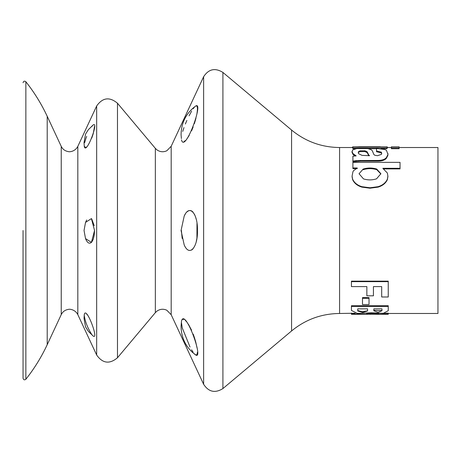 <?xml version="1.0" encoding="UTF-8"?>
<svg xmlns="http://www.w3.org/2000/svg" width="461" height="461" viewBox="0 0 461 461"><rect width="100%" height="100%" fill="white"/><g stroke="black" fill="none" stroke-linecap="round" stroke-linejoin="round"><path stroke-width="0.69" d="M86.685 219.989L85.527 222.415L91.416 218.595L94.551 230.5L91.428 242.4L85.527 238.585L85.861 239.426C87.648 243.206 89.572 244.128 91.624 242.192M91.704 242.106L93.203 239.38L94.205 235.271M94.205 235.26L94.551 230.327M94.205 225.717L91.704 218.894M184.204 216.042L181.064 230.5L184.204 244.958C189.667 257.532 197.988 246.744 197.446 230.5C197.982 214.273 189.696 203.457 184.204 216.042L185.322 213.973M91.722 126.556L93.047 125.058C99.472 119.998 86.057 155.974 84.271 146.385L85.832 147.543M85.867 147.52L86.685 146.915M91.71 138.173L93.197 133.846M93.203 133.817L94.551 126.493M86.685 136.404L85.879 138.554M85.815 138.738L84.663 142.651M196.956 354.791L195.401 354.78C204.58 361.545 184.907 306.853 181.49 321.133L181.588 320.677M84.271 314.615C86.04 304.992 99.478 341.013 93.047 335.942L88.316 331.275L85.533 326.866L84.04 318.453L84.271 314.615M84.236 315.261C85.072 321.432 87.55 327.8 91.664 334.363M87.619 315.117L86.685 314.085M182.072 319.675L182.908 319.231M183.023 319.225L183.968 319.45M185.322 320.383L186.849 322.032M188.416 324.25L191.597 330.255M193.176 334.069L194.311 337.256M194.335 337.331L195.758 342.079M195.764 342.108L197.008 347.755M197.446 352.256L196.962 354.78M181.49 321.133L181.064 326.353C181.306 338.207 186.088 347.68 195.401 354.78L194.358 353.794M193.113 352.181L191.586 349.795M190.018 347.006L182.268 327.955M182.251 327.892L181.398 322.395M186.855 212.037C189.045 209.98 191.108 210.02 193.044 212.141M194.386 214.152L195.424 216.555M195.481 216.722L196.207 219.211M196.985 223.366L196.933 237.997M196.859 238.475L196.265 241.558M193.044 248.854L191.586 250.058M182.17 238.498L181.398 230.5M182.712 131.443L183.979 127.582M185.351 124.015L186.866 120.465M189.056 115.855L191.597 111.182M193.153 108.756L194.346 107.217M181.565 140.23L181.49 139.867C184.884 154.181 204.586 99.443 195.401 106.22C197.429 105.01 197.942 107.453 196.956 113.544M195.994 118.01L195.429 120.119M195.401 120.217L194.323 123.715M193.147 127L191.597 130.745M189.206 135.453L186.809 139.015M185.322 140.617L183.974 141.55M195.401 106.22C186.088 113.32 181.306 122.793 181.064 134.647L181.398 138.605M399.117 147.52L437.95 147.52L437.95 313.48L388.243 313.48M351.438 281.654L388.243 281.654L388.243 281.147L351.438 281.147L351.438 286.604L366.858 286.604L366.858 295.812L373.433 295.812L373.433 286.604L373.433 295.167M366.858 286.604L366.858 295.167M373.433 286.604L381.691 286.604L381.691 296.331M355.224 313.226L339.584 313.48L339.584 147.52C321.53 147.33 305.528 141.504 291.577 130.048L222.911 72.429L222.911 388.571C215.097 393.417 208.666 391.994 203.629 384.295L203.629 76.705C208.666 69.006 215.097 67.583 222.911 72.429M378.902 313.422L366.576 313.48M388.243 313.935L372.863 314.31L388.243 314.31L388.243 313.111L382.693 313.33M388.266 309.919L388.237 307.458M351.438 307.331L351.426 310.437L357.396 313.422L371.284 312.8L383.298 313.29L388.266 310.708L388.243 305.706L351.438 305.706L351.426 310.437M362.484 298.29L362.484 297.616L369.031 297.616L369.031 304.554L362.484 304.554L362.484 298.29L369.031 298.29M383.8 168.91L400.039 168.91L400.039 168.294L382.878 168.294M352.071 176.719L352.625 179.657C354.29 183.259 357.384 185.748 361.908 187.126L369.999 188.203L378.083 187.126C382.607 185.754 385.701 183.265 387.373 179.657L387.92 176.534L387.407 173.071L382.843 168.369M400.039 168.294L400.039 162.358L352.896 162.358L352.896 168.599L356.036 168.599M400.039 163.033L400.039 168.91M381.673 153.461L381.351 154.4L377.478 155.703L374.678 155.213L373.819 154.418L372.35 150.851L371.457 149.819L367.705 148.563L356.808 148.54L352.636 149.94L351.979 152.211L352.965 154.366L352.965 153.605L356.197 155.881L352.896 156.187L352.896 161.794L360.49 161.131L378.25 161.131C382.123 161.056 384.837 160.117 386.381 158.313L387.834 155.495L387.978 154.308L386.422 150.315L384.941 149.525L376.533 148.477L376.533 150.943L381.356 152.17L381.679 153.392M352.965 154.366L354.872 155.945M376.533 150.943L376.533 151.732L381.356 152.948L381.685 153.899M391.395 148.724L399.117 148.724L399.117 147.906L391.395 147.906L391.395 148.724M380.976 148.724L387.033 148.724L387.033 146.829L352.896 146.829L352.896 148.724L355.719 148.724M368.587 148.724L376.533 148.724M23.05 230.5L23.05 378.285L23.05 230.5M358.652 152.263L358.652 151.485L358.249 152.574L358.583 153.674L362.029 155.374L369.572 155.703L368.765 155.034L368.765 155.783L367.192 152.62L364.893 151.571L360.11 151.617L358.652 152.263L358.295 152.971M380.872 174.004L376.746 169.66C372.217 168.3 367.694 168.305 363.17 169.677L363.17 169.066L359.044 173.745L363.487 178.891C367.872 180.251 372.234 180.222 376.562 178.81L380.884 173.722L376.746 169.049C372.217 167.677 367.688 167.683 363.17 169.066M357.748 310.53L361.943 311.63L367.417 310.916M373.842 310.316L381.915 310.61M352.561 147.883L352.896 146.978M352.014 147.52L352.561 147.059M361.868 146.829L385.845 146.829M353.967 146.829L361.868 146.702M387.303 147.883L387.303 147.059L387.862 147.52M352.896 147.906L387.033 147.906M399.117 147.906L399.117 146.829L391.395 146.829L391.395 147.906M381.356 152.948L381.356 152.17M351.979 151.427L352.965 153.605M356.065 161.275L356.065 160.584L378.25 160.44C382.134 160.359 384.843 159.408 386.381 157.593L387.834 154.74L387.978 153.548M352.896 161.102L356.065 160.584M378.25 161.131L378.25 160.44M386.381 158.313L386.381 157.593M387.834 155.495L387.834 154.74M367.192 152.62L367.192 151.836L364.893 150.782L360.11 150.828L358.652 151.485M366.167 151.917L366.167 151.133M368.765 155.034L367.192 151.836M360.11 151.617L360.11 150.828M364.893 151.571L364.893 150.782M357.246 168.599L357.246 167.983L352.896 167.983M357.258 168.069L353.593 170.616L352.93 171.763L352.071 176.183L352.625 179.15C354.279 182.775 357.373 185.293 361.908 186.693L369.999 187.777L378.083 186.693C382.618 185.293 385.713 182.781 387.373 179.15L387.92 175.993M352.625 179.657L352.625 179.15M361.908 187.126L361.908 186.693M369.999 188.203L369.999 187.777M378.083 187.126L378.083 186.693M387.373 179.657L387.373 179.15M376.746 169.66L376.746 169.049M381.691 286.604L381.691 296.988L388.243 296.988L388.243 281.654M367.555 309.734L367.59 310.939L362.813 312.449L357.736 310.991L357.742 308.858L367.567 308.858L367.555 309.734L367.561 308.945M381.956 309.648L381.973 310.731L378.049 312.304L373.831 310.795L373.848 308.858L381.962 308.858L381.956 309.648L381.956 308.864M351.438 306.461L388.243 306.461M370.252 313.48L370.252 314.298L351.438 313.878L351.438 314.304L367.682 314.31M372.863 314.31L370.252 314.298M351.438 313.054L351.438 313.878M96.666 230.5L96.666 355.028C102.613 363.458 109.551 364.369 117.48 357.765L117.48 103.235C109.551 96.631 102.613 97.542 96.666 105.972L96.666 230.5M23.05 378.285C23.551 379.927 24.485 380.25 25.862 379.265L25.862 81.735C34.327 92.425 41.444 103.95 47.212 116.305L47.212 344.695L61.238 314.615L61.238 146.385C62.708 149.312 65.059 151.047 68.286 151.583C69.133 152.072 75.022 151.807 77.823 146.385L77.823 314.615L96.666 355.028M117.48 357.765L155.351 312.633L155.351 148.367L157.092 149.981C160.192 152.032 163.436 152.291 166.824 150.759L171.187 146.281L171.187 314.719L203.629 384.295M339.584 313.48C321.53 313.67 305.528 319.496 291.577 330.952L291.577 130.048M360.49 161.131L360.49 160.44M367.924 154.009L367.924 153.242M77.823 146.385L96.666 105.972M93.047 125.058L88.316 129.725L85.533 134.134L84.04 142.547L84.271 146.385M171.187 146.281L203.629 76.705M85.527 238.585L84.04 230.5L85.527 222.415M391.395 147.52L387.033 147.52M352.896 147.52L339.584 147.52M25.862 81.735C24.485 80.75 23.551 81.073 23.05 82.715M25.862 379.265C34.327 368.575 41.444 357.05 47.212 344.695M61.238 146.385L47.212 116.305M61.238 314.615C62.708 311.688 65.059 309.953 68.286 309.417C69.133 308.928 75.022 309.193 77.823 314.615M155.351 148.367L117.48 103.235M155.351 312.633L157.092 311.019C160.192 308.968 163.436 308.709 166.824 310.241L171.187 314.719M291.577 330.952L222.911 388.571M380.348 146.69L358.675 146.69M388.26 309.919L388.26 310.708M373.854 309.608L373.854 308.824M357.759 309.913L357.759 309.129"/></g></svg>
